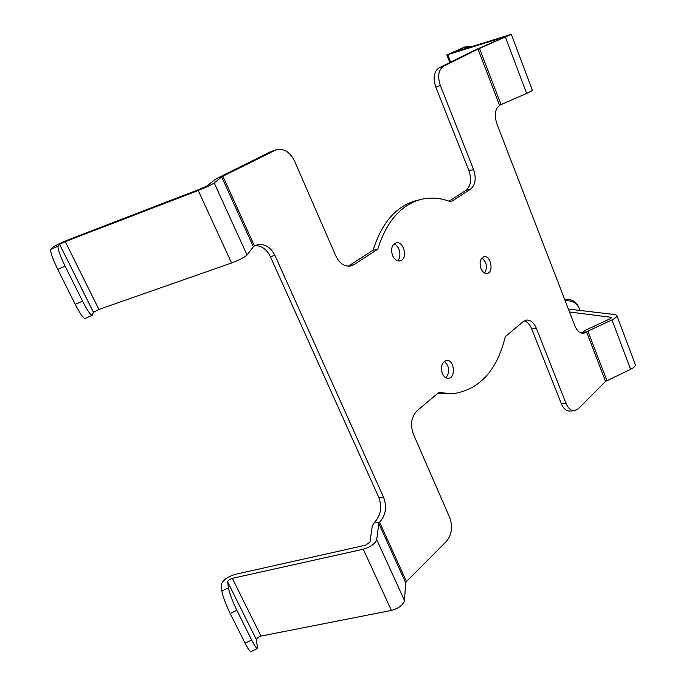 <?xml version="1.0" encoding="UTF-8"?>
<svg xmlns="http://www.w3.org/2000/svg" width="686" height="686" viewBox="0 0 686 686"><rect width="100%" height="100%" fill="white"/><g stroke="black" fill="none" stroke-linecap="round" stroke-linejoin="round"><path stroke-width="1.03" d="M616.877 315.534L635.279 364.583C635.656 365.99 634.087 367.576 630.58 369.334L605.558 381.39L578.195 408.899L574.345 410.777C570.906 410.768 568.137 408.307 566.027 403.394L536.315 328.225C533.862 322.566 530.595 319.848 526.505 320.07L523.264 321.562L505.265 336.68C497.033 370.491 479.703 389.494 453.275 393.704L437.428 393.661M453.275 393.704L438.714 392.581L416.968 410.845C411.291 416.839 410.082 424.574 413.349 434.067L449.759 517.733C452.923 526.831 451.808 534.703 446.406 541.357L406.464 581.496L379.615 522.235C385.746 515.315 387.084 507.031 383.628 497.393L274.957 255.484C270.704 247.174 264.873 243.599 257.464 244.748L254.472 245.957L222.881 176.216L276.192 149.762C283.772 148.142 289.878 151.872 294.5 160.97L335.823 255.921C339.536 263.433 344.466 266.803 350.623 266.039L353.847 264.702L377.806 249.198C386.398 221.587 400.778 205.003 420.947 199.437C430.902 197.019 440.884 197.842 450.882 201.907L470.587 189.156C475.449 184.937 476.436 178.369 473.546 169.468L440.361 85.553C437.385 76.309 438.448 69.878 443.542 66.268L478.005 49.1L499.58 105.318C495.026 108.954 494.134 115.154 496.896 123.9L574.791 325.661C577.046 330.978 579.962 333.559 583.546 333.413L586.581 331.947L605.558 381.39M348.214 266.219L373.124 250.219C381.733 222.71 396.131 206.177 416.308 200.612L420.947 199.437M373.124 250.219L377.806 249.198M392.546 255.544C394.407 259.454 396.877 261.229 399.955 260.877C408.153 259.634 404.14 240.657 396.131 242.844C391.766 244.808 390.574 249.035 392.546 255.544M442.376 373.613C443.859 376.828 445.866 378.389 448.395 378.312C456.233 377.969 454.252 359.19 446.517 360.459C441.818 362.259 440.438 366.65 442.376 373.613M480.946 268.526C482.515 272.016 484.573 273.645 487.12 273.414C494.117 272.556 490.884 255.003 484.042 256.71C480.209 258.442 479.18 262.378 480.946 268.526M393.935 244.01C399.646 245.468 402.099 257.053 397.477 260.697M444.228 361.445C449.604 366.401 450.17 371.863 445.943 377.815M481.872 257.987C486.794 262.249 487.72 267.257 484.642 273.011M574.345 410.777L569.672 411.06C566.224 411.06 563.455 408.607 561.345 403.711L531.659 328.826L536.315 328.225M524.241 320.868C527.38 321.837 529.849 324.487 531.659 328.826M255.218 245.562C261.726 245.725 266.768 249.395 270.318 256.573L378.775 497.359C382.222 506.963 380.876 515.212 374.745 522.097L372.266 525.828L370.003 542.017L365.527 545.216L235.204 574.353C227.1 577.003 222.427 580.562 221.166 585.021L221.844 591.032L228.404 587.859L227.649 581.9C228.052 580.407 229.613 579.224 232.331 578.332L260.98 636.076L391.432 610.429L363.271 549.229L232.331 578.332M92.207 315.337C90.578 315.217 87.354 310.492 82.56 301.154L65.093 266.159C59.845 255.261 57.521 248.598 58.113 246.154L59.596 244.327L93.45 312.319L92.207 315.337L85.064 318.493C83.366 318.407 80.099 313.699 75.271 304.361L57.735 269.358C52.479 258.459 50.181 251.779 50.841 249.301L52.428 247.432C55.24 245.494 60.891 242.801 69.38 239.363L201.735 188.418L207.052 185.923L214.727 179.758L218.337 177.717L270.327 151.846L276.192 149.762M449.09 201.212L465.983 190.314L470.587 189.156M472.465 46.348L464.611 47.042L447.752 54.657L505.771 36.615L473.503 50.738L439.006 67.905C433.904 71.507 432.84 77.921 435.816 87.131L468.95 170.694C471.839 179.561 470.853 186.103 465.983 190.314M569.509 311.993L611.526 317.361L609.905 318.861L585.973 330.009L581.171 333.13M227.649 581.9L256.461 639.772L257.456 648.459C256.564 648.673 254.626 645.826 251.625 639.927L236.833 610.274C232.228 600.704 229.424 593.236 228.404 587.859M363.271 549.229C370.672 546.999 375.156 543.801 376.734 539.616L378.801 523.478L405.7 582.834L406.464 581.496M405.7 582.834L404.474 600.507C403.111 605.035 398.763 608.345 391.432 610.429M256.461 639.772C256.778 638.16 258.288 636.925 260.98 636.076M378.801 523.478L379.615 522.235L374.745 522.097M253.357 246.754L247.054 255.012C244.422 257.421 239.268 260.08 231.576 262.995L198.228 190.494C205.98 187.389 211.314 184.886 214.229 182.973L221.681 176.894L253.357 246.754L254.472 245.957M93.45 312.319L98.904 309.437L231.576 262.995M59.596 244.327L65.256 241.626L98.904 309.437M198.228 190.494L65.256 241.626M221.681 176.894L222.881 176.216M257.404 648.484L250.973 651.657C250.038 651.889 248.066 649.05 245.056 643.151L230.196 613.507C225.591 603.929 222.804 596.434 221.844 591.032M454.458 51.982L464.611 47.325L471.925 46.519M511.344 34.343L532.293 90.158C532.31 90.646 530.415 91.735 526.616 93.425L501.046 104.598L479.497 48.414L478.005 49.1M479.497 48.414L511.336 34.317L452.108 52.711L454.312 51.587M501.046 104.598L499.58 105.318M606.861 380.533L587.911 331.106L586.581 331.947L581.985 332.496M587.911 331.106L611.955 319.908C615.514 318.158 617.134 316.658 616.825 315.406L615.231 314.625L568.377 309.052M564.698 299.533C571.318 298.77 575.991 301.257 578.701 306.976L580.03 310.432M565.221 300.88C571.832 300.168 576.489 302.663 579.19 308.374L579.979 310.432M378.775 497.359L383.628 497.393M270.318 256.573L274.957 255.484M50.841 249.301L58.113 246.154M270.327 151.846L274.906 150.294M349.165 265.679L353.847 264.702M247.054 255.012L214.229 182.973M404.474 600.507L376.734 539.616M57.735 269.358L65.093 266.159M75.271 304.361L82.56 301.154M245.056 643.151L251.625 639.927M230.196 613.507L236.833 610.274M435.816 87.131L440.361 85.553M468.95 170.694L473.546 169.468M439.006 67.905L443.542 66.268M561.345 403.711L566.027 403.394M505.445 37.258L526.616 93.425M611.955 319.908L630.58 369.334M450.659 62.109L447.752 54.657M611.003 317.103L611.32 317.935M578.701 306.976L579.19 308.374M449.819 62.529L446.818 54.854"/></g></svg>
